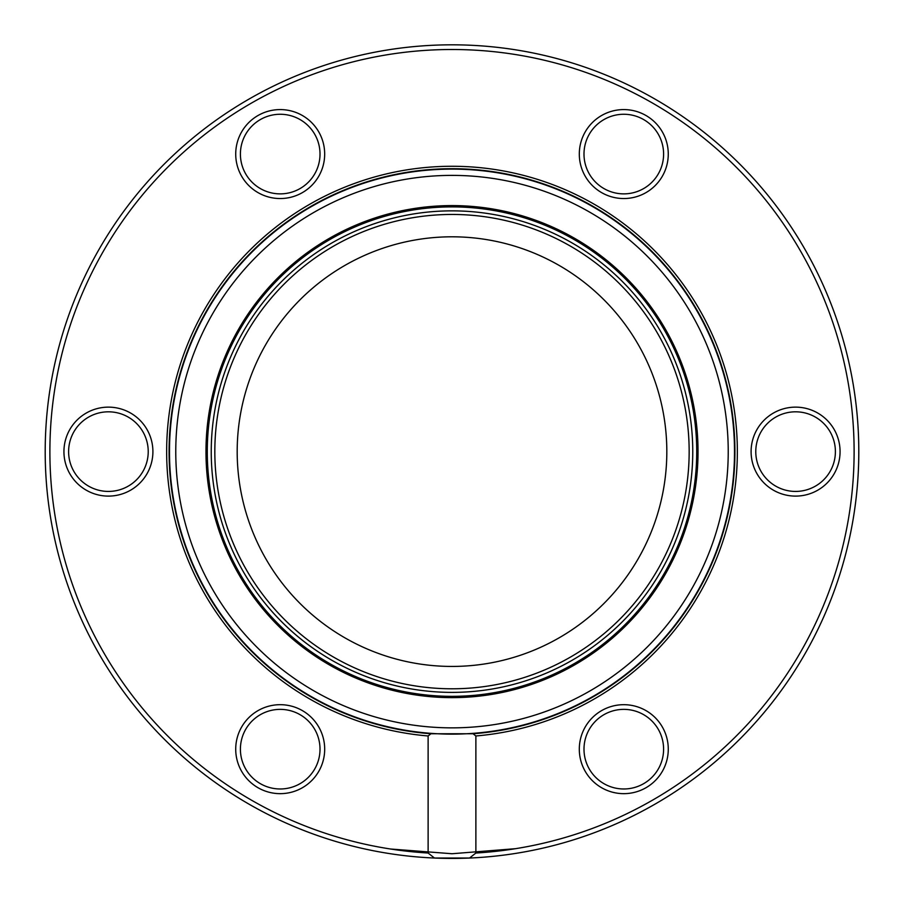 <?xml version="1.0" encoding="UTF-8"?>
<svg xmlns="http://www.w3.org/2000/svg" width="904" height="904" viewBox="0 0 904 904"><rect width="100%" height="100%" fill="white"/><g stroke="black" fill="none" stroke-linecap="round" stroke-linejoin="round"><path stroke-width="1.36" d="M428.123 853.026L434.485 858.043A406.8 406.8 0 0 0 469.515 858.043L434.485 858.043A406.8 406.8 0 0 1 45.2 451.616A406.8 406.8 0 0 1 446.158 44.861A406.8 406.8 0 0 1 858.63 439.943A406.8 406.8 0 0 1 469.515 858.043L475.877 853.026A402.122 402.122 0 0 0 796.198 243.707A402.122 402.122 0 0 0 107.802 243.707A402.122 402.122 0 0 0 428.123 853.026L428.123 735.969A285.348 285.348 0 0 1 208.96 302.106A285.348 285.348 0 0 1 695.04 302.106A285.348 285.348 0 0 1 475.877 735.969L475.877 853.026M63.935 451.616A44.488 44.488 0 0 1 130.662 413.094A44.488 44.488 0 0 1 130.662 490.149A44.488 44.488 0 0 1 63.935 451.616M579.306 154.064A44.488 44.488 0 0 1 646.032 115.542A44.488 44.488 0 0 1 646.032 192.586A44.488 44.488 0 0 1 579.306 154.064M579.306 749.179A44.488 44.488 0 0 1 646.032 710.646A44.488 44.488 0 0 1 646.032 787.7A44.488 44.488 0 0 1 579.306 749.179M235.718 749.179A44.488 44.488 0 0 1 302.444 710.646A44.488 44.488 0 0 1 302.444 787.7A44.488 44.488 0 0 1 235.718 749.179M751.1 451.616A44.488 44.488 0 0 1 817.826 413.094A44.488 44.488 0 0 1 817.826 490.149A44.488 44.488 0 0 1 751.1 451.616M235.718 154.064A44.488 44.488 0 0 1 302.444 115.542A44.488 44.488 0 0 1 302.444 192.586A44.488 44.488 0 0 1 235.718 154.064M430.925 733.754L473.074 733.754A282.918 282.918 0 0 0 693.424 304.117A282.918 282.918 0 0 0 210.575 304.117A282.918 282.918 0 0 0 430.925 733.754L428.123 735.969M475.877 735.969L473.074 733.754M237.187 451.616A214.813 214.813 0 0 0 559.406 637.659A214.813 214.813 0 0 0 559.406 265.584A214.813 214.813 0 0 0 237.187 451.616M240.407 154.064A39.799 39.799 0 0 0 300.105 188.54A39.799 39.799 0 0 0 300.105 119.599A39.799 39.799 0 0 0 240.407 154.064M755.778 451.616A39.799 39.799 0 0 0 815.487 486.092A39.799 39.799 0 0 0 815.487 417.151A39.799 39.799 0 0 0 755.778 451.616M240.407 749.179A39.799 39.799 0 0 0 300.105 783.644A39.799 39.799 0 0 0 300.105 714.702A39.799 39.799 0 0 0 240.407 749.179M583.995 154.064A39.799 39.799 0 0 0 643.693 188.54A39.799 39.799 0 0 0 643.693 119.599A39.799 39.799 0 0 0 583.995 154.064M663.592 749.179A39.799 39.799 0 0 0 623.794 709.369A39.799 39.799 0 0 0 583.995 749.179A39.799 39.799 0 0 0 623.794 788.977A39.799 39.799 0 0 0 663.592 749.179M148.222 451.616A39.799 39.799 0 0 0 108.412 411.817A39.799 39.799 0 0 0 68.614 451.616A39.799 39.799 0 0 0 108.412 491.426A39.799 39.799 0 0 0 148.222 451.616M452 734.138A282.511 282.511 0 0 0 734.511 451.853A282.511 282.511 0 0 0 452.463 169.105A282.511 282.511 0 0 0 169.489 450.915A282.511 282.511 0 0 0 452 734.138M175.772 451.616A276.228 276.228 0 0 0 452 727.856A276.228 276.228 0 0 0 728.228 451.616A276.228 276.228 0 0 0 452 175.387A276.228 276.228 0 0 0 175.772 451.616M214.824 451.616A237.176 237.176 0 0 0 570.582 657.016A237.176 237.176 0 0 0 570.582 246.227A237.176 237.176 0 0 0 214.824 451.616M698.024 451.616A246.024 246.024 0 0 1 328.988 664.677A246.024 246.024 0 0 1 328.988 238.554A246.024 246.024 0 0 1 698.024 451.616M211.242 451.616A240.758 240.758 0 0 1 452 210.858A240.758 240.758 0 0 1 692.758 451.616A240.758 240.758 0 0 1 452 692.385A240.758 240.758 0 0 1 211.242 451.616M207.276 451.616A244.724 244.724 0 0 0 452 696.34A244.724 244.724 0 0 0 696.724 451.616A244.724 244.724 0 0 0 452 206.892A244.724 244.724 0 0 0 207.276 451.616M390.551 849.014L452 853.738L515.608 848.675"/></g></svg>
